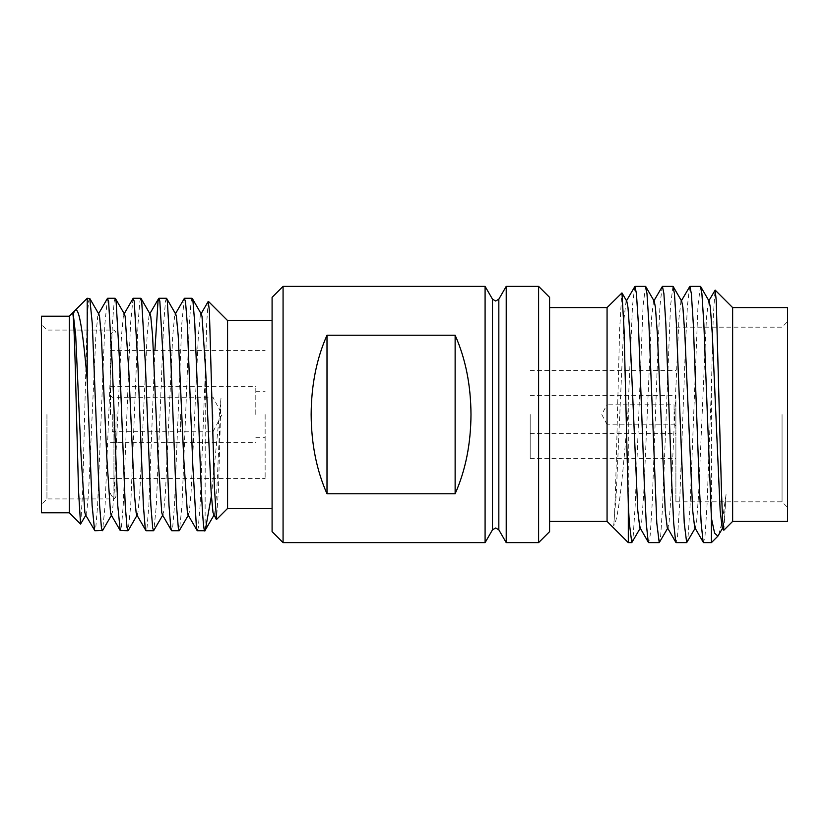 <?xml version="1.0" encoding="UTF-8"?>
<svg xmlns="http://www.w3.org/2000/svg" width="829" height="829" viewBox="0 0 829 829"><rect width="100%" height="100%" fill="white"/><g stroke="black" fill="none" stroke-linecap="round" stroke-linejoin="round"><path stroke-width="0.62" stroke-dasharray="4.14 3.11" d="M675.894 402.967L675.894 501.814L675.894 395.423L675.894 414.5L675.894 402.967L674.06 404.801L674.06 414.5L674.06 404.801L606.89 404.801L606.89 414.5L606.89 404.801L601.771 414.5L606.89 424.199L606.89 414.5L606.89 424.199L674.06 424.199L674.06 414.5L674.06 424.199L675.894 426.033L675.894 414.5L675.894 426.033M530.187 414.5L530.187 458.427L530.187 414.5M782.058 414.5L782.058 501.814L782.058 414.5M787.55 521.4L787.55 307.6M732.639 521.4L732.639 307.6M549.586 531.648L549.586 297.352M607.066 521.4L607.066 307.6M538.601 542.632L538.601 286.368M506.218 542.632L506.218 286.368M485.089 542.632L485.089 286.368M272.088 531.648L272.088 297.352M283.072 542.632L283.072 286.368M227.571 508.446L227.571 320.554M211.374 496.105L220.98 398.407L218.514 487.866L216.504 519.503M205.105 530.519L205.281 372.563L200.11 505.379L198.276 527.824L197.364 530.736M208.224 301.424L206.742 322.149L205.281 372.563M69.273 512.799L69.273 316.201M89.532 298.264L88.62 301.176L87.211 316.564L87.211 298.264M87.211 316.564L82.693 490.374L80.734 524.021M41.45 512.799L41.45 316.201M46.942 414.5L46.942 498.934L46.942 414.5M113.936 414.5L113.936 498.934L113.936 414.5M115.998 414.5L115.998 496.872L115.998 414.5M110.278 414.5L110.278 335.786L110.278 414.5M265.135 414.5L265.135 478.571L265.135 414.5M255.798 414.5L255.798 386.677L255.798 414.5M110.454 414.5L110.454 386.677L110.454 414.5M112.288 414.5L112.288 431.702L112.288 414.5M212.97 414.5L212.97 431.805L212.97 414.5M107.418 298.481L104.92 323.621L97.604 505.379L95.77 527.824L94.858 530.736M115.158 298.264L114.247 301.176L112.412 323.621L105.096 505.379L102.599 530.519M133.044 298.481L130.547 323.621L123.231 505.379L121.397 527.824L120.485 530.736M140.785 298.264L139.873 301.176L138.039 323.621L130.723 505.379L128.226 530.519M154.899 350.429L148.857 505.379L147.023 527.824L146.111 530.736M166.411 298.264L165.499 301.176L163.665 323.621L156.349 505.379L153.852 530.519M184.297 298.481L181.8 323.621L174.484 505.379L172.65 527.824L171.738 530.736M192.038 298.264L191.126 301.176L189.292 323.621L181.976 505.379L179.478 530.519M711.406 542.632L711.406 387.06L713.189 318.875L714.992 290.181M634.693 286.585L632.506 306.005L627.812 414.5C623.346 469.981 618.662 520.311 613.657 525.7C614.942 517.203 616.196 467.815 617.45 414.5L619.646 329.403L621.802 292.865M645.501 286.368L643.055 306.005L635.211 505.099L633.242 535.441L632.03 542.404M628.299 542.632L628.299 408.5M662.153 286.585L659.957 306.005L657.998 346.325L652.112 505.099L650.154 535.441L648.682 542.632M672.961 286.368L670.506 306.005L662.661 505.099L660.703 535.441L659.49 542.404M689.614 286.585L687.417 306.005L685.459 346.325L679.573 505.099L677.614 535.441L676.143 542.632M700.412 286.368L697.966 306.005L690.122 505.099L688.163 535.441L686.951 542.404M711.406 387.06L707.033 505.099L705.064 535.441L703.593 542.632M326.999 335.237L455.131 335.237C465.535 358.594 470.82 385.008 470.986 414.5C470.82 443.992 465.535 470.406 455.131 493.763L326.999 493.763C316.605 470.406 311.321 443.992 311.155 414.5C311.321 385.008 316.605 358.594 326.999 335.237L326.999 493.763M723.862 530.177L726.049 494.498L722.225 521.617L718.536 535.254M549.586 414.5L549.586 521.4L549.586 414.5M787.55 414.5L787.55 321.693L787.55 414.5M72.434 313.041L73.045 313.849M85.501 514.778L86.703 512.509L88.537 493.1L95.853 335.9L97.687 316.491L98.889 314.222M111.127 514.778L112.329 512.509L114.164 493.1L121.48 335.9L123.314 316.491L124.516 314.222M136.754 514.778L137.956 512.509L139.79 493.1L147.106 335.9L148.94 316.491L150.142 314.222M162.38 514.778L163.582 512.509L165.417 493.1L172.733 335.9L174.567 316.491L175.769 314.222M188.007 514.778L189.209 512.509L191.043 493.1L198.359 335.9L200.193 316.491L201.395 314.222M213.633 514.778L214.835 512.509L216.67 493.1L220.98 398.407M726.049 494.498L724.069 521.617L722.888 527.731L722.308 527.741M709.168 301.269L708.38 301.725L706.422 318.409L698.578 494.747L696.619 521.617L695.438 527.731L694.857 527.741M681.707 301.269L680.92 301.725L678.961 318.409L671.117 494.747L669.158 521.617L667.977 527.731L667.397 527.741M654.247 301.269L653.47 301.725L651.511 318.409L643.667 494.747L641.698 521.617L640.516 527.731L639.936 527.741M626.797 301.269L626.009 301.725L624.05 318.409L616.206 494.747L613.657 525.7M455.131 335.237L455.131 493.763M498.83 529.824L498.83 299.176M492.488 529.824L492.488 299.176M180.608 414.5L180.608 431.702L180.608 414.5M530.187 395.423L675.894 395.423M530.187 458.427L675.894 458.427M675.894 501.814L782.058 501.814L787.55 507.307M110.278 493.214C111.791 496.571 113.013 497.783 113.936 496.872L115.998 496.872L113.936 498.934L46.942 498.934L41.45 504.426M110.278 335.786C111.791 332.429 113.013 331.217 113.936 332.128L115.998 332.128L113.936 330.066L46.942 330.066L41.45 324.574M110.278 478.571L265.135 478.571M255.798 391.257L265.135 391.257M110.454 386.677L255.798 386.677M110.454 395.464L112.288 397.298L212.97 397.195L222.037 414.5L212.97 431.805L112.288 431.702L110.454 433.536M110.454 442.323L255.798 442.323M255.798 437.743L265.135 437.743M110.278 350.429L265.135 350.429M675.894 327.186L782.058 327.186L787.55 321.693M530.187 370.573L675.894 370.573M530.187 433.577L675.894 433.577"/><path stroke-width="1.24" d="M732.639 521.4L787.55 521.4L787.55 307.6L732.639 307.6L732.639 521.4L723.862 530.177L722.619 519.949L721.572 494.561L716.235 300.357L715.158 290.119L708.577 301.259M549.586 307.6L607.066 307.6L607.066 521.4L628.299 542.632L631.771 542.632L629.325 522.995L628.299 504.198L628.299 542.632M549.586 297.352L549.586 531.648L538.601 542.632L538.601 286.368L549.586 297.352M283.072 286.368L283.072 542.632L272.088 531.648L272.088 297.352L283.072 286.368L485.089 286.368L492.488 299.176L492.488 529.824L495.659 527.99L498.83 529.824L498.83 299.176L506.218 286.368L506.218 542.632L538.601 542.632M485.089 286.368L485.089 542.632L283.072 542.632M272.088 320.554L227.571 320.554L227.571 508.446L216.504 519.503L214.369 487.131L209.385 310.668L208.224 301.424L200.815 314.222M69.273 512.799L41.45 512.799L41.45 316.201L69.273 316.201L69.273 512.799L80.558 524.083L78.548 491.162L76.496 414.5C75.17 359.423 73.822 310.284 72.434 313.041L74.983 310.492C79.294 305.528 83.356 335.952 87.211 379.848L87.211 298.264L89.781 298.481L98.889 314.222L99.521 316.491L101.345 335.9L106.837 458.116L110.495 512.509L111.127 514.778L120.236 530.519L117.739 505.379L112.247 364.066L108.589 301.176L107.418 298.481L98.309 314.222M111.708 514.778L102.599 530.519L94.858 530.736L85.501 514.778L84.869 512.509L81.211 458.116L75.719 335.9L73.263 314.222L72.434 313.041L69.273 316.201M94.599 530.519L92.112 505.379L87.211 379.848M102.35 530.736L101.428 527.824L99.604 505.379L92.278 323.621L89.781 298.481M137.334 514.778L128.226 530.519L127.055 527.824L125.231 505.379L119.739 364.066L116.081 301.176L115.158 298.264L107.666 298.264M162.961 514.778L153.603 530.736L146.111 530.736L145.189 527.824L143.365 505.379L137.873 364.066L134.215 301.176L133.044 298.481L123.935 314.222M153.603 530.736L152.681 527.824L150.857 505.379L145.365 364.066L141.707 301.176L140.785 298.264L133.293 298.264M188.587 514.778L179.23 530.736L171.738 530.736L170.815 527.824L168.992 505.379L163.5 364.066L159.842 301.176L158.919 298.264L158.007 301.176L154.899 350.429M179.23 530.736L178.308 527.824L176.484 505.379L170.992 364.066L167.334 301.176L166.411 298.264L158.919 298.264M214.214 514.778L204.856 530.736L197.364 530.736L196.442 527.824L192.784 464.934L187.292 323.621L185.468 301.176L184.297 298.481L175.188 314.222M211.374 496.105L205.281 530.114C202.991 538.923 200.722 481.027 198.452 414.5L194.784 323.621L192.96 301.176L192.038 298.264L184.546 298.264M127.977 530.736L120.236 530.519M667.977 527.731L659.231 542.632L648.682 542.632L648.195 541.824L646.237 522.995L644.268 482.675L638.392 323.901L636.423 293.559L634.952 286.368L626.206 301.259M659.231 542.632L656.786 522.995L648.931 323.901L646.972 293.559L645.501 286.368L634.952 286.368M695.438 527.731L686.681 542.632L676.143 542.632L675.656 541.824L673.687 522.995L671.728 482.675L665.842 323.901L663.884 293.559L662.412 286.368L653.666 301.259M686.681 542.632L684.236 522.995L676.391 323.901L674.433 293.559L672.961 286.368L662.412 286.368M722.888 527.731L717.883 536.145L714.608 533.161L711.406 518.146L711.406 542.632L703.593 542.632L703.106 541.824L701.147 522.995L699.189 482.675L693.303 323.901L691.345 293.559L689.863 286.368L681.127 301.259M711.406 518.146L703.852 323.901L701.894 293.559L700.412 286.368L689.863 286.368M640.516 527.731L631.771 542.632M607.066 307.6L621.968 292.938L624.082 330.274L628.299 504.198M311.155 414.5C311.321 385.008 316.605 358.594 326.999 335.237L455.131 335.237C465.535 358.594 470.82 385.008 470.986 414.5C470.82 443.992 465.535 470.406 455.131 493.763L326.999 493.763C316.605 470.406 311.321 443.992 311.155 414.5M86.081 514.778L80.558 524.083M72.973 313.973L74.983 310.492L87.211 298.264M115.407 298.481L124.516 314.222L125.148 316.491L128.806 370.884L134.298 493.1L136.122 512.509L136.754 514.778L145.863 530.519M141.044 298.481L150.142 314.222L150.774 316.491L152.598 335.9L158.09 458.116L161.748 512.509L162.38 514.778L171.489 530.519M166.67 298.481L175.769 314.222L176.401 316.491L178.225 335.9L183.717 458.116L187.375 512.509L188.007 514.778L197.115 530.519M192.297 298.481L201.395 314.222L202.027 316.491L205.685 370.884L211.177 493.1L213.001 512.509L216.328 519.441M723.686 530.114L722.111 527.275L720.152 510.591L712.308 334.253L710.339 307.383L709.168 301.269L700.671 286.596M703.344 542.415L694.65 527.275L692.692 510.591L684.847 334.253L682.889 307.383L681.707 301.269L673.221 286.596M675.884 542.415L667.2 527.275L665.231 510.591L657.387 334.253L655.428 307.383L654.247 301.269L645.76 286.596M648.423 542.415L639.739 527.275L637.781 510.591L629.936 334.253L627.967 307.383L626.797 301.269L621.968 292.938M455.131 493.763L455.131 335.237M326.999 493.763L326.999 335.237M498.83 299.176L495.659 301.01L492.488 299.176M506.218 286.368L538.601 286.368M227.571 320.554L208.38 301.373M732.639 307.6L715.158 290.119M717.852 536.187L711.406 542.632M227.571 508.446L272.088 508.446M492.488 529.824L485.089 542.632M498.83 529.824L506.218 542.632M549.586 521.4L607.066 521.4M158.671 298.481L149.562 314.222"/></g></svg>
